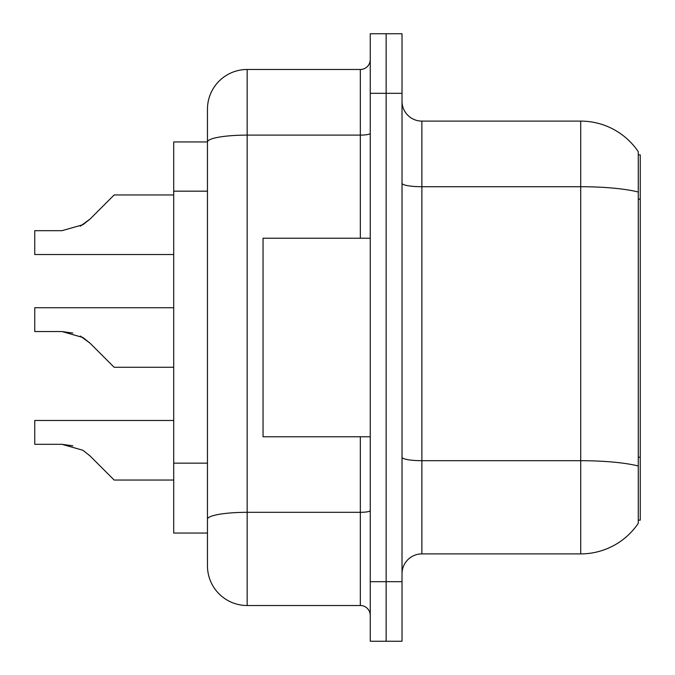 <?xml version="1.0" encoding="UTF-8"?>
<svg xmlns="http://www.w3.org/2000/svg" width="675" height="675" viewBox="0 0 675 675"><rect width="100%" height="100%" fill="white"/><g stroke="black" fill="none" stroke-linecap="round" stroke-linejoin="round"><path stroke-width="1.01" d="M638.272 154.853L640.254 154.853L640.254 520.147L638.272 520.147M207.461 141.953L173.711 141.953L173.711 533.048L207.461 533.048L207.461 565.81L207.461 474.069M402.022 573.75A19.853 19.853 0 0 1 421.875 553.897L580.702 553.897L580.702 121.103L421.875 121.103A19.853 19.853 0 0 1 402.022 101.25A19.853 19.853 0 0 0 421.875 121.103L421.875 553.897M638.272 151.681A69.483 69.483 0 0 0 580.702 121.103A69.483 69.483 0 0 1 638.272 151.681L638.272 523.319A69.483 69.483 0 0 1 580.702 553.897M386.142 581.69L386.142 641.25L402.022 641.25L402.022 581.69L386.142 581.69L386.142 641.25L370.254 641.25L370.254 581.69L386.142 581.69L386.142 93.31L386.142 581.69M370.254 581.69L370.254 33.75L386.142 33.75L386.142 93.31L386.142 33.75L402.022 33.75L402.022 581.69M402.022 457.245A19.853 3.451 0 0 0 421.875 460.696L580.702 460.696A69.483 12.066 180 0 1 638.272 466.003L638.272 457.237L640.254 457.237M207.461 180.242L207.461 109.19A39.707 39.707 0 0 1 247.168 69.483L247.168 605.517L360.332 605.517L360.332 436.767M247.168 69.483L360.332 69.483A9.922 9.922 0 0 0 370.254 59.56M370.254 510.587A9.922 1.721 0 0 1 360.332 512.317L247.168 512.317A39.707 6.893 180 0 0 207.461 519.21L207.461 142.003A39.707 6.893 180 0 1 247.168 135.11L360.332 135.11L360.332 69.483M207.461 109.19L207.461 131.026M370.254 615.44A9.922 9.922 0 0 0 360.332 605.517M247.168 605.517A39.707 39.707 0 0 1 207.461 565.81M90.045 455.937L114.151 480.043L90.045 455.937L114.151 480.043L90.045 455.937L114.151 480.043L90.045 455.937L114.151 480.043L90.045 455.937L114.151 480.043L90.045 455.937L114.151 480.043L90.045 455.937L114.151 480.043L90.045 455.937L114.151 480.043L90.045 455.937L114.151 480.043L90.045 455.937L114.151 480.043L90.045 455.937L114.151 480.043L90.045 455.937L114.151 480.043L90.045 455.937L114.151 480.043L90.045 455.937L114.151 480.043L90.045 455.937L114.151 480.043L90.045 455.937L114.151 480.043L90.045 455.937L114.151 480.043L90.045 455.937L82.89 450.267L90.045 455.937M173.711 420.483L34.746 420.483L34.746 444.31L61.973 444.31L72.832 445.821L61.973 444.31L34.746 444.31L61.973 444.31L72.832 445.821L61.973 444.31L34.746 444.31L61.973 444.31L72.832 445.821L61.973 444.31L34.746 444.31L61.973 444.31L72.832 445.821L61.973 444.31L34.746 444.31L61.973 444.31L72.832 445.821L61.973 444.31L34.746 444.31L61.973 444.31L72.832 445.821L61.973 444.31L34.746 444.31L61.973 444.31L72.832 445.821L61.973 444.31L34.746 444.31L61.973 444.31L72.832 445.821L61.973 444.31L34.746 444.31L61.973 444.31L82.89 450.267M173.711 307.724L34.746 307.724L34.746 331.543L61.973 331.543L72.832 333.062L61.973 331.543L34.746 331.543L61.973 331.543L72.832 333.062L61.973 331.543L34.746 331.543L61.973 331.543L72.832 333.062L61.973 331.543L34.746 331.543L61.973 331.543L72.832 333.062L61.973 331.543L34.746 331.543L61.973 331.543L72.832 333.062L61.973 331.543L34.746 331.543L61.973 331.543L72.832 333.062L61.973 331.543L34.746 331.543L61.973 331.543L72.832 333.062L61.973 331.543L34.746 331.543L61.973 331.543L72.832 333.062L61.973 331.543L82.89 337.5L90.045 343.17L114.151 367.276L90.045 343.17L114.151 367.276L90.045 343.17L114.151 367.276L90.045 343.17L114.151 367.276L90.045 343.17L114.151 367.276L90.045 343.17L114.151 367.276L90.045 343.17L114.151 367.276L90.045 343.17L114.151 367.276L90.045 343.17L114.151 367.276L90.045 343.17L114.151 367.276L90.045 343.17L114.151 367.276L90.045 343.17L114.151 367.276L90.045 343.17L114.151 367.276L90.045 343.17L114.151 367.276L90.045 343.17L114.151 367.276L90.045 343.17L114.151 367.276L90.045 343.17L104.228 357.353L90.045 343.17L80.333 336.049M80.333 226.184L90.045 219.063L114.151 194.957L90.045 219.063L114.151 194.957L90.045 219.063L114.151 194.957L90.045 219.063L114.151 194.957L90.045 219.063L114.151 194.957L90.045 219.063L114.151 194.957L90.045 219.063L114.151 194.957L90.045 219.063L114.151 194.957L90.045 219.063L114.151 194.957L90.045 219.063L114.151 194.957L90.045 219.063L114.151 194.957L90.045 219.063L114.151 194.957L90.045 219.063L114.151 194.957L90.045 219.063L114.151 194.957L90.045 219.063L114.151 194.957L90.045 219.063L114.151 194.957L90.045 219.063L114.151 194.957L90.045 219.063L82.89 224.733L90.045 219.063L82.89 224.733L61.973 230.69L34.746 230.69L34.746 254.517L173.711 254.517M370.254 238.233L263.048 238.233L263.048 436.767L370.254 436.767M173.711 480.043L114.151 480.043L104.228 470.121M72.832 445.821L61.973 444.31M173.711 367.276L114.151 367.276L104.228 357.353M34.746 331.543L61.973 331.543M82.89 224.733L61.973 230.69L82.89 224.733L90.045 219.063L82.89 224.733L90.045 219.063L82.89 224.733L61.973 230.69L82.89 224.733L90.045 219.063L82.89 224.733L90.045 219.063L82.89 224.733L61.973 230.69L82.89 224.733L90.045 219.063L82.89 224.733L90.045 219.063L82.89 224.733L61.973 230.69L82.89 224.733L90.045 219.063L82.89 224.733L90.045 219.063L82.89 224.733L61.973 230.69L82.89 224.733L90.045 219.063L82.89 224.733L90.045 219.063L82.89 224.733L61.973 230.69L82.89 224.733L90.045 219.063L82.89 224.733L90.045 219.063L82.89 224.733L61.973 230.69L82.89 224.733L90.045 219.063L82.89 224.733L90.045 219.063L82.89 224.733L61.973 230.69L82.89 224.733L90.045 219.063M104.228 204.879L114.151 194.957L173.711 194.957M640.254 199.15L638.272 199.15M207.461 191.168L173.711 191.168M207.461 463.151L173.711 463.151M638.272 192.037A69.483 12.066 180 0 0 580.702 186.722L421.875 186.722A19.853 3.451 0 0 1 402.022 183.279M402.022 93.31L370.254 93.31M360.332 238.233L360.332 135.11A9.922 1.721 0 0 0 370.254 133.38"/></g></svg>

